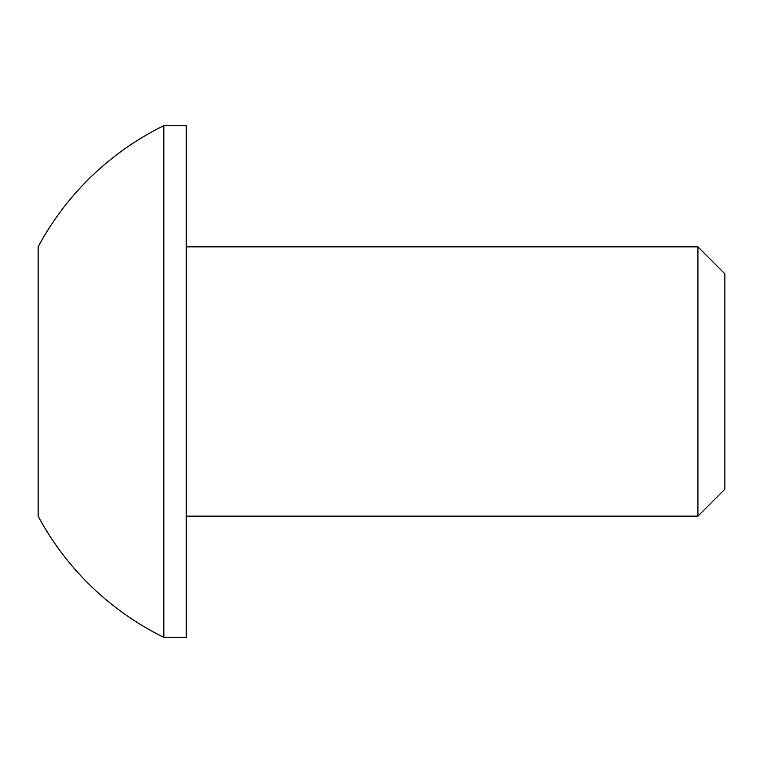 <?xml version="1.0" encoding="UTF-8"?>
<svg xmlns="http://www.w3.org/2000/svg" width="763" height="763" viewBox="0 0 763 763"><rect width="100%" height="100%" fill="white"/><g stroke="black" fill="none" stroke-linecap="round" stroke-linejoin="round"><path stroke-width="1.14" d="M163.816 381.5L163.816 637.334L186.258 637.334L186.258 125.666L163.816 125.666L163.816 381.5M163.816 125.666A284.923 284.923 0 0 0 38.15 246.85L38.15 516.15A284.923 284.923 0 0 0 163.816 637.334M724.85 273.783L724.85 489.217L697.916 516.15L697.916 246.85L724.85 273.783M186.258 516.15L697.916 516.15M186.258 246.85L697.916 246.85"/></g></svg>
